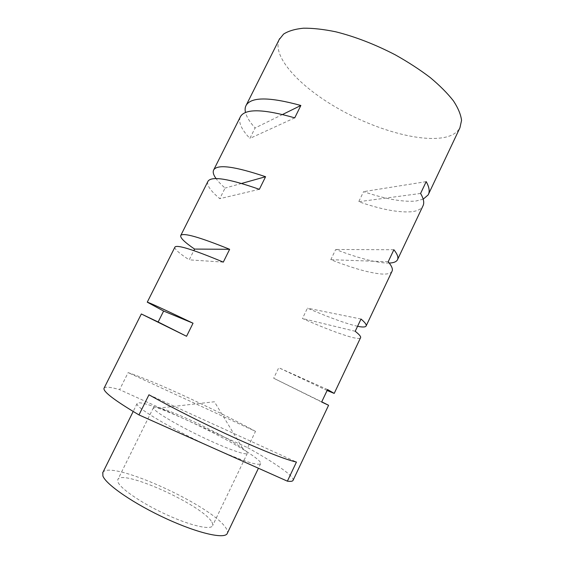 <?xml version="1.0" encoding="UTF-8"?>
<svg xmlns="http://www.w3.org/2000/svg" width="564" height="564" viewBox="0 0 564 564"><rect width="100%" height="100%" fill="white"/><g stroke="black" fill="none" stroke-linecap="round" stroke-linejoin="round"><path stroke-width="0.42" stroke-dasharray="2.82 2.11" d="M245.199 450.354C246.806 451.743 247.533 452.73 247.377 453.315C246.933 455.797 228.145 449.311 204.323 438.059C180.515 426.849 158.103 413.863 154.212 409.281L153.422 407.659C153.753 406.863 155.812 406.975 159.612 407.998C177.018 412.46 227.525 437.015 242.661 448.359L245.199 450.354M211.183 521.073C199.726 503.786 121.098 468.585 117.784 479.668L118.08 482.312C120.936 489.094 142.741 503.856 166.937 514.861C191.14 525.916 211.14 530.294 212.642 525.599C213.058 524.478 212.572 522.969 211.183 521.073M148.952 394.786L296.445 462.064M255.506 431.354C214.01 408.844 155.953 381.884 128.127 372.614L119.603 389.654L247.666 447.661L255.506 431.354L128.127 372.614M104.143 388.032C105.51 386.516 110.664 387.059 119.603 389.654M215.413 449.043C175.538 431.411 133.746 406.7 137.13 403.556C138.025 400.341 159.697 407.765 185.288 419.404C214.546 432.602 247.483 450.629 257.487 459.293C259.835 461.303 260.892 462.734 260.667 463.58C258.608 466.139 243.521 461.296 215.413 449.043M247.666 447.661C265.538 457.637 278.637 465.934 286.956 472.554C291.419 476.171 293.47 478.723 293.118 480.211M327.113 390.499L278.743 367.728L273.681 378.232L321.734 401.836M357.576 326.281L356.483 326.041C345.076 323.299 328.734 317.335 307.443 308.163L302.459 318.512C323.701 327.846 339.951 334.064 351.21 337.159C356.603 338.583 359.712 338.795 360.523 337.801M389.245 263.057L386.375 263.05C374.136 262.274 357.252 257.748 335.714 249.478L330.8 259.673C352.296 268.097 369.089 272.87 381.186 273.991C387.01 274.414 390.591 273.561 391.931 271.446M423.204 199.17L415.802 201.045C402.759 202.173 385.346 199.043 363.576 191.647L358.732 201.701C380.467 209.244 397.782 212.614 410.691 211.817C416.923 211.267 420.97 209.385 422.824 206.184M279.145 39.628C271.968 56.929 299.879 86.68 337.582 108.21C375.314 129.826 421.449 142.995 446.173 137.038C452.892 135.346 457.489 132.251 459.942 127.76M174.854 247.258C174.636 249.26 179.422 253.455 189.208 259.849L193.819 250.613M207.799 181.657C206.727 185.352 210.724 191.02 219.777 198.669L225.071 188.073C221.137 184.597 218.134 181.439 216.075 178.598M240.208 117.143C238.311 122.466 241.533 129.558 249.88 138.427L255.09 127.993C249.873 122.226 246.679 117.058 245.509 112.504M282.571 114.485L255.09 127.993M294.739 117.848L249.88 138.427M259.348 189.321L219.777 198.669M223.295 262.119L189.208 259.849M327.557 389.562L278.743 367.728M361.016 319.041L307.443 308.163M393.884 249.739L335.714 249.478M426.194 181.643L363.576 191.647M241.582 183.448L225.071 188.073M321.649 402.019L273.681 378.232M355.207 331.279L302.459 318.512M388.18 261.767L330.8 259.673M420.582 193.459L358.732 201.701M102.838 472.512C109.712 459.42 208.997 504.131 225.121 526.875C227.172 529.547 227.919 531.676 227.348 533.248M242.661 448.359L214.412 401.765L159.612 407.998M153.422 407.659L117.784 479.668M247.377 453.315L212.642 525.599M428.52 194.157L428.175 194.883M397.613 259.454L397.373 259.955M137.13 403.556L133.182 411.487M260.667 463.58L258.432 468.247"/><path stroke-width="0.85" d="M138.963 414.914L148.952 394.786C172.485 407.976 205.832 424.748 235.04 438.024C265.44 451.694 285.906 459.702 296.445 462.064L287.386 481.17L138.963 414.914C114.746 400.539 103.092 391.677 103.995 388.328L104.143 388.032M328.579 405.29L293.118 480.211C292.786 481.311 290.876 481.628 287.386 481.17M321.734 401.836L328.586 405.283L321.649 402.019L327.557 389.562L334.205 393.404L327.113 390.499M334.226 393.369L360.523 337.801C361.228 336.821 359.458 334.642 355.207 331.279L361.016 319.041C365.169 322.587 366.847 324.949 366.05 326.119C365.225 327.233 362.398 327.289 357.576 326.281M366.184 325.851L391.931 271.446C393.15 269.388 391.895 266.159 388.18 261.767L393.884 249.739C397.507 254.308 398.67 257.713 397.373 259.955C396.217 261.865 393.51 262.902 389.245 263.057M397.613 259.454L422.824 206.184C424.53 203.082 423.783 198.838 420.582 193.459L426.194 181.643C429.303 187.185 429.965 191.598 428.175 194.883L423.204 199.17M428.52 194.157L459.942 127.76L461.549 120.4C460.866 114.626 458.172 108.126 453.456 100.9C447.576 93.37 439.842 85.594 430.254 77.578C419.736 69.591 408.054 61.998 395.202 54.8C374.982 44.337 355.2 36.681 335.848 31.817C323.708 29.307 312.921 28.101 303.495 28.2C295.035 29.032 288.394 30.992 283.579 34.094L279.145 39.628M163.616 311.053L147.26 302.177C148.318 302.163 163.574 309.171 193.036 323.214L186.564 336.285L141.338 313.972L158.153 321.988L163.616 311.053L193.036 323.214M193.819 250.613L194.587 249.084C184.414 242.118 179.824 237.564 180.797 235.414C183.3 232.509 199.578 237.134 229.647 249.295L223.295 262.119C193.332 249.633 177.23 244.6 174.974 247.011L174.854 247.258M216.075 178.598C213.34 174.833 212.579 171.886 213.777 169.764C217.676 164.068 234.941 166.394 265.581 176.729L259.348 189.321C228.808 178.668 211.704 175.947 208.046 181.164L207.799 181.657M245.509 112.504C244.818 109.691 245.051 107.259 246.207 105.2C251.459 96.811 269.677 96.902 300.859 105.482L294.739 117.848C263.649 108.965 245.594 108.485 240.574 116.41L240.208 117.143M300.859 105.482L282.571 114.485M186.564 336.285L158.153 321.988M265.581 176.729L241.582 183.448M229.647 249.295L194.587 249.084M258.432 468.247L227.348 533.248C225.48 539.424 199.071 533.741 166.754 518.922C134.451 504.167 105.962 484.596 102.888 475.988L102.838 472.512M279.652 38.613L246.207 105.2M240.574 116.41L213.777 169.764M208.046 181.164L180.797 235.414M174.974 247.011L147.26 302.177M141.338 313.972L103.995 388.328M133.182 411.487L102.662 472.879"/></g></svg>
